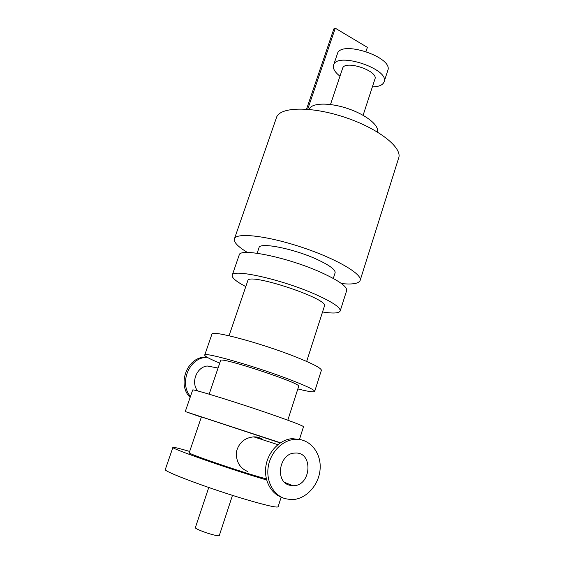 <?xml version="1.0" encoding="UTF-8"?>
<svg xmlns="http://www.w3.org/2000/svg" width="564" height="564" viewBox="0 0 564 564"><rect width="100%" height="100%" fill="white"/><g stroke="black" fill="none" stroke-linecap="round" stroke-linejoin="round"><path stroke-width="0.85" d="M297.834 388.927C308.353 391.585 313.965 392.424 314.67 391.458C314.606 389.802 305.364 385.48 286.935 378.5C252.066 365.331 203.385 351.661 204.711 355.094C204.704 356.293 209.709 358.958 219.734 363.103M287.802 420.194L298.68 386.305C302.466 383.654 219.163 356.11 220.623 360.495L209.152 394.187M314.67 391.458L321.367 370.336C321.466 368.186 312.385 363.498 294.14 356.286C259.609 342.686 210.929 329.82 211.93 334.142L204.711 355.094M280.456 442.761L185.267 411.551L201.341 417.134M280.202 442.923L201.418 416.902L189.215 452.744C185.852 453.259 253.37 476.079 266.321 478.773M299.449 439.469L303.495 426.715C303.164 425.89 293.632 422.182 274.908 415.605C239.467 403.161 190.794 388.131 192.662 390.062L185.267 411.551M266.638 480.006L255.154 476.524C218.769 465.321 170.124 448.006 172.908 447.414C173.465 446.998 179.049 448.338 189.666 451.426M281.175 497.11L278.115 506.761C277.164 507.875 266.976 505.612 247.554 499.965C210.802 489.242 162.171 471.032 165.315 469.459L172.908 447.414M229.04 335.763L247.786 280.724C247.878 271.975 329.58 298.99 324.434 306.069L306.661 361.432M208.758 487.5L195.356 527.671C194.693 528.489 204.676 532.564 212.374 534.601C216.639 535.722 218.938 536.054 219.283 535.588L232.481 495.347M341.509 283.586C352.549 284.651 358.753 283.607 360.128 280.456C362.744 274.224 336.158 258.594 301.409 247.138C266.68 235.611 236.02 232.319 234.405 238.875C233.63 242.224 237.987 246.764 247.483 252.496M257.135 253.25L259.031 247.681C259.454 241.921 293.703 248.611 317.046 259.433C329.587 265.284 335.608 269.754 335.108 272.835L333.31 278.44M360.128 280.456L398.685 157.941C402.583 147.549 378.099 128.232 344.4 117.157C310.736 105.954 279.568 106.864 276.494 117.531L234.405 238.875M245.784 286.597C236.253 281.584 231.726 277.805 232.213 275.267C232.1 268.485 280.773 279.138 314.359 293.914C332.111 301.775 340.719 307.465 340.191 310.976C339.063 313.302 333.176 313.633 322.537 311.977M232.213 275.267L239.171 255.062C239.362 247.455 288.021 257.36 321.29 272.539C338.872 280.611 347.325 286.639 346.648 290.608L340.191 310.976M281.69 497.3C270.368 493.288 263.444 479.167 266.074 465.096C268.612 451.01 280.16 439.518 292.258 438.623L301.557 439.864M285.151 498.682C273.406 495.22 265.856 481.064 268.26 466.639C270.565 452.201 282.303 440.258 294.648 439.349C309.227 438.08 321.233 452.124 320.14 468.621C319.309 485.111 305.554 500.035 291.01 499.612L285.151 498.682M190.449 396.492C179.232 383.71 188.397 359.317 204.845 357.456L207.058 357.216M215.201 367.495L207.214 366.001C196.589 367.03 190.569 382.702 197.731 390.965M190.131 397.423C177.399 385.268 186.141 359.092 203.315 357.202L206.593 356.941M289.417 485.188C274.478 481.466 279.441 453.047 294.937 453.089C313.591 451.313 311.525 486.372 292.97 485.717L289.417 485.188M247.85 471.567C239.848 468.233 236.013 461.704 236.344 451.99C238.769 442.803 244.572 437.756 253.758 436.86C257.438 436.783 260.519 437.784 263.014 439.849M377.316 131.941L377.337 131.87C379.628 125.575 365.853 114.499 347.29 108.408C328.756 102.232 311.095 102.909 309.178 109.324L309.157 109.402M372.367 86.898C378.923 86.743 382.829 85.072 384.091 81.872L387.778 70.507C393.764 57.295 340.452 39.663 337.385 53.841L333.564 65.163C332.675 68.484 334.812 72.157 339.979 76.189M384.091 81.872C389.964 69.048 336.496 51.366 333.564 65.163M363.103 115.289L374.926 79.059C378.634 70.817 344.541 59.537 342.602 68.364L330.49 104.509M366.015 51.451L367.368 47.362L335.277 28.2L307.704 109.268M306.534 109.176L333.86 28.884L335.277 28.2M294.648 439.349L292.258 438.623M204.845 357.456L203.315 357.202M292.97 485.717L284.771 482.467M277.862 444.658L253.758 436.86M218.056 368.031L207.214 366.001"/></g></svg>

